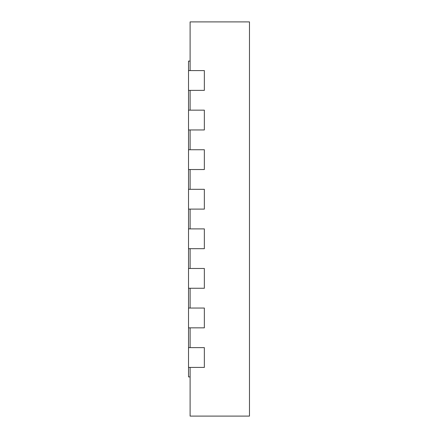 <?xml version="1.0" encoding="UTF-8"?>
<svg xmlns="http://www.w3.org/2000/svg" width="438" height="438" viewBox="0 0 438 438"><rect width="100%" height="100%" fill="white"/><g stroke="black" fill="none" stroke-linecap="round" stroke-linejoin="round"><path stroke-width="0.66" d="M190.108 70.584L190.108 21.9L249.474 21.9L249.474 416.1L190.108 416.1L190.108 367.416M190.108 110.157L190.108 90.37M190.108 149.736L190.108 129.949M190.108 189.315L190.108 169.528M190.108 228.893L190.108 209.107M190.108 268.472L190.108 248.685M190.108 308.051L190.108 288.264M190.108 347.63L190.108 327.843M188.526 367.416L204.354 367.416L204.354 347.63L188.526 347.63L188.526 376.915L190.108 376.915M188.526 327.843L204.354 327.843L204.354 308.051L188.526 308.051L188.526 347.63M188.526 288.264L204.354 288.264L204.354 268.472L188.526 268.472L188.526 308.051M188.526 248.685L204.354 248.685L204.354 228.893L188.526 228.893L188.526 268.472M188.526 209.107L204.354 209.107L204.354 189.315L188.526 189.315L188.526 228.893M188.526 169.528L204.354 169.528L204.354 149.736L188.526 149.736L188.526 189.315M188.526 129.949L204.354 129.949L204.354 110.157L188.526 110.157L188.526 149.736M188.526 90.37L204.354 90.37L204.354 70.584L188.526 70.584L188.526 110.157M188.526 70.584L188.526 61.085L190.108 61.085"/></g></svg>

